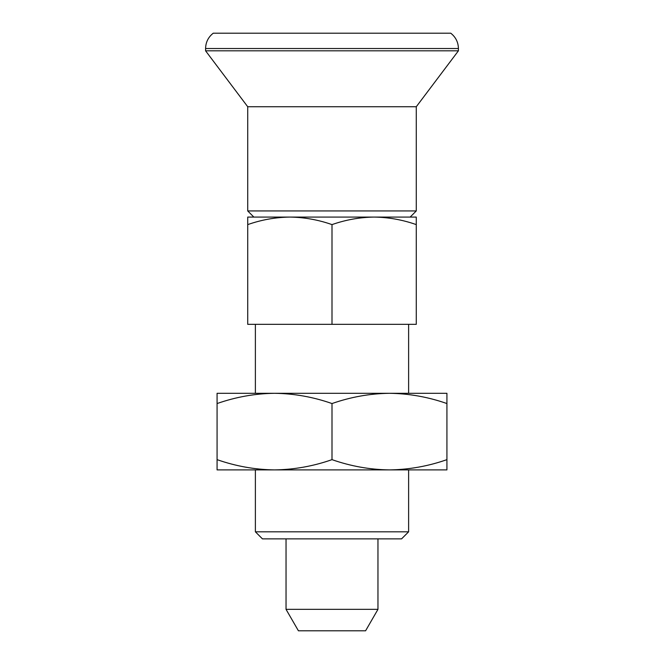 <?xml version="1.0" encoding="UTF-8"?>
<svg xmlns="http://www.w3.org/2000/svg" width="664" height="664" viewBox="0 0 664 664"><rect width="100%" height="100%" fill="white"/><g stroke="black" fill="none" stroke-linecap="round" stroke-linejoin="round"><path stroke-width="1" d="M332 403.554C313.242 396.981 294.086 393.561 274.539 393.296C254.943 393.569 235.795 396.989 217.078 403.554L217.078 459.646C235.836 466.219 254.993 469.639 274.539 469.904C294.127 469.631 313.284 466.211 332 459.646C350.758 466.219 369.914 469.639 389.461 469.904C409.057 469.631 428.205 466.211 446.922 459.646L446.922 403.554C428.164 396.981 409.007 393.561 389.461 393.296C369.873 393.569 350.716 396.989 332 403.554L332 459.646M217.078 403.554L217.078 393.296L446.922 393.296L446.922 403.554M217.078 459.646L217.078 469.904L446.922 469.904L446.922 459.646M416.278 224.606L416.278 217.078L374.139 217.078C388.506 217.277 402.55 219.792 416.278 224.606L416.278 324.339L332 324.339L332 224.606C345.761 219.784 359.805 217.277 374.139 217.078L289.861 217.078C304.228 217.277 318.272 219.792 332 224.606M247.722 224.606C261.483 219.784 275.527 217.277 289.861 217.078L247.722 217.078L247.722 324.339L332 324.339M410.144 217.078L416.278 210.945L247.722 210.945L247.722 106.738L205.583 50.821L205.583 48.522L458.417 48.522L458.417 50.821L205.583 50.821M255.383 531.814L262.429 538.861L401.571 538.861L408.617 531.814L255.383 531.814L255.383 469.904M286.035 609.344L377.965 609.344L365.582 630.8L298.418 630.8L286.035 609.344L286.035 538.861M416.278 210.945L416.278 106.738L247.722 106.738M458.417 48.522C458.268 42.214 455.711 37.101 450.756 33.2L213.244 33.2C208.288 37.101 205.732 42.214 205.583 48.522M408.617 393.296L408.617 324.339M255.383 393.296L255.383 324.339M253.856 217.078L247.722 210.945M377.965 609.344L377.965 538.861M416.278 106.738L458.417 50.821M408.617 531.814L408.617 469.904"/></g></svg>
